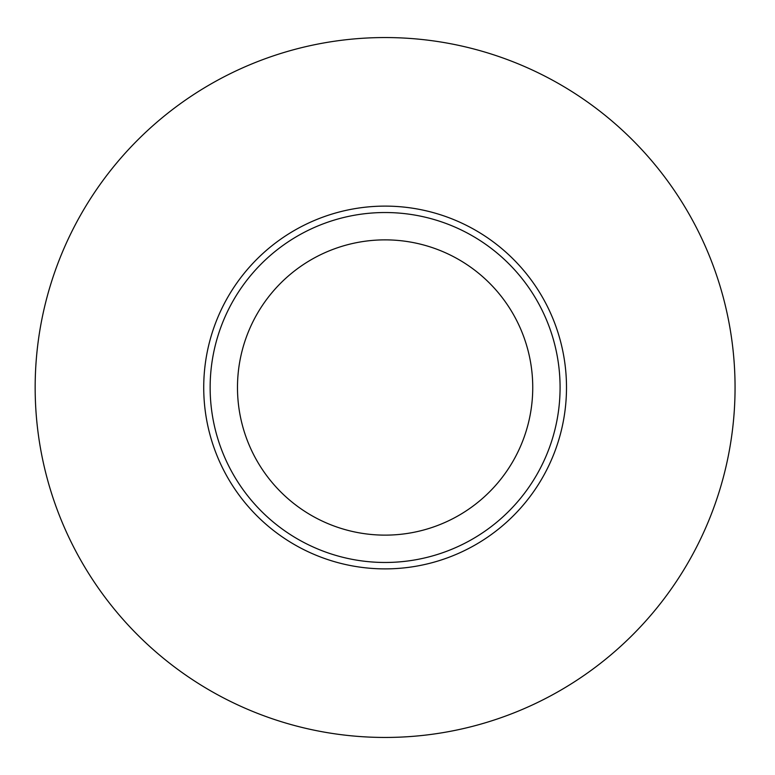<?xml version="1.0" encoding="UTF-8"?>
<svg xmlns="http://www.w3.org/2000/svg" width="775" height="775" viewBox="0 0 775 775"><rect width="100%" height="100%" fill="white"/><g stroke="black" fill="none" stroke-linecap="round" stroke-linejoin="round"><path stroke-width="1.16" d="M560.083 387.5A174.976 174.976 0 0 0 297.629 235.968A174.976 174.976 0 0 0 297.629 539.032A174.976 174.976 0 0 0 560.083 387.5M532.745 387.5A147.638 147.638 0 0 1 311.298 515.356A147.638 147.638 0 0 1 311.298 259.644A147.638 147.638 0 0 1 532.745 387.5M735.058 387.5A349.942 349.942 0 0 0 210.141 84.436A349.942 349.942 0 0 0 210.141 690.564A349.942 349.942 0 0 0 735.058 387.5M566.496 387.5A181.379 181.379 0 0 0 294.423 230.417A181.379 181.379 0 0 0 294.423 544.583A181.379 181.379 0 0 0 566.496 387.5"/></g></svg>
